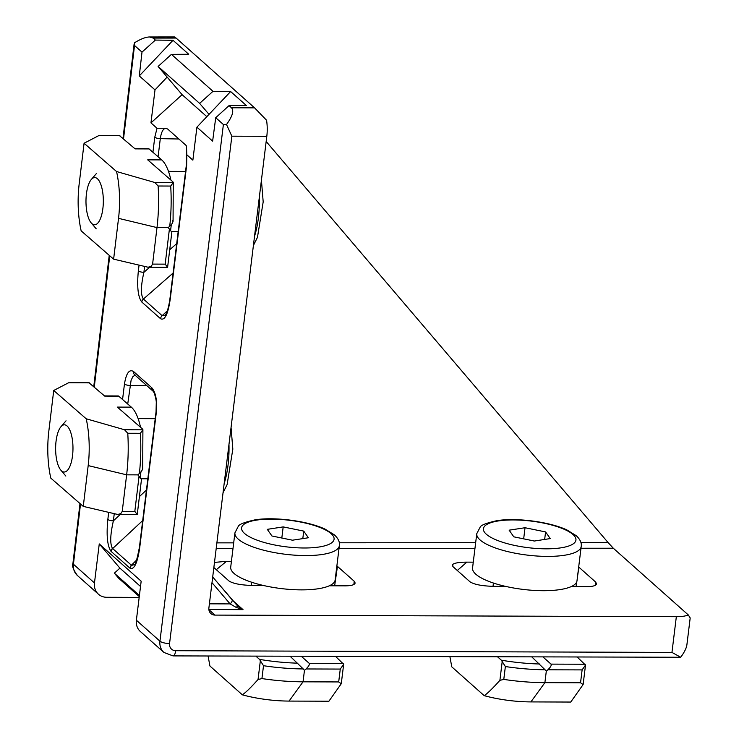 <?xml version="1.0" encoding="UTF-8"?>
<svg xmlns="http://www.w3.org/2000/svg" width="739" height="739" viewBox="0 0 739 739"><rect width="100%" height="100%" fill="white"/><g stroke="black" fill="none" stroke-linecap="round" stroke-linejoin="round"><path stroke-width="1.11" d="M112.485 548.384A4.508 3.917 136.1 0 0 110.952 551.248C107.331 545.853 106.296 535.248 107.839 519.434A4.508 1.293 7 0 0 113.381 520.847C110.194 534.879 109.889 544.052 112.485 548.384L131.588 565.372L134.498 564.596M139.708 547.784A4.508 1.293 -173 0 1 139.422 547.248L156.049 411.845L156.271 402.875C156.511 400.095 154.091 391.31 152.991 391.125A4.508 3.991 -48.4 0 1 151.791 387.735C155.8 392.52 157.315 400.741 156.326 412.38L139.708 547.784C137.436 562.942 134.258 569.797 130.156 568.337L111.173 551.47A4.508 3.991 -48.4 0 1 112.661 548.55L142.701 520.561M196.916 127.163L230.633 91.534L212.989 91.322L171.43 54.353L188.722 54.261L173.009 40.285L155.366 40.072L153.13 38.077L149.527 36.968C145.685 37.052 140.65 39.001 134.443 42.825L134.516 45.485L141.999 52.136L139.292 75.914L155.005 89.89L150.959 122.877L157.028 128.272L165.647 128.272L167.651 129.02L185.877 145.232L186.477 146.063L186.801 154.756L192.87 160.151L196.916 127.163L212.629 141.14L215.723 117.713L223.39 124.522L226.513 124.503C232.489 116.272 234.152 110.693 231.501 107.783L229.053 105.603L215.723 117.713M139.283 596.585L118.665 578.24L114.342 573.178L119.903 568.134L99.257 543.922L94.472 582.951A15.029 13.293 131.6 0 0 98.463 594.23A15.029 13.293 131.6 0 0 106.693 597.288L139.181 597.398M99.257 543.922L141.167 581.196L136.373 620.224L159.947 641.184L223.39 124.522M231.501 107.783L254.585 107.857L176.104 38.059L153.13 38.077M230.633 91.534L246.346 105.511L229.053 105.603M212.989 91.322L199.622 103.386L158.1 66.464L171.43 54.353M150.959 122.877L182.108 94.675L158.1 66.464M155.005 89.89L167.116 77.096M141.999 52.136L155.366 40.072M254.585 107.857L266.557 120.235A22.549 8.286 90.2 0 1 266.807 136.309L231.852 136.188L169.564 643.54A7.519 6.651 131.6 0 0 175.67 650.708L671.954 652.417L680.693 657.248L173.028 655.899A7.519 2.762 -89.8 0 0 175.67 650.708M208.897 609.657L215.012 615.097A7.519 6.651 -48.4 0 1 210.892 613.573A7.519 6.651 -48.4 0 1 208.897 607.929L266.807 136.309M215.012 615.097L676.342 616.686A22.549 6.475 7 0 0 688.323 614.959L690.189 617.952L686.891 644.833C686.429 648.168 684.36 652.306 680.693 657.248M266.169 141.5L608.123 542.602L613.296 548.227L688.323 614.959M213.857 567.524L228.979 580.974C233.182 583.718 241.441 585.233 253.736 585.528L263.786 585.565M214.486 562.416L226.494 561.307L216.296 569.695M231.418 561.326L226.494 561.307M336.873 565.871L354.203 581.233L355.154 582.988C354.655 584.817 351.422 585.768 345.473 585.851L329.298 585.787M473.274 562.157L466.854 562.13C459.436 562.167 454.725 562.933 452.711 564.43L452.868 566.554L470.004 581.796C474.179 584.54 482.207 586.064 494.095 586.36L505.642 586.396M578.692 566.998L595.634 582.055L596.576 583.819C596.077 585.648 592.854 586.6 586.895 586.674L571.155 586.618M149.527 36.968L174.57 36.95L176.104 38.059M209.026 114.36L199.622 103.386M119.903 568.134L140.521 586.48M114.342 573.178L139.412 595.477M173.028 655.899L163.938 652.463L140.364 631.503A15.029 13.293 -48.4 0 1 136.373 620.224M182.108 94.675L206.846 116.67M139.292 75.914L173.009 40.285M226.513 124.503L231.852 136.188M80.514 503.998L73.42 564.226A15.029 13.293 130.6 0 0 77.392 575.487L98.463 594.23M231.87 599.486A4.508 2.088 139.6 0 1 231.963 599.578L212.693 576.983L237.958 606.359A4.508 0.6 137.4 0 0 236.12 607.366L230.106 603.902L212.001 582.665M231.963 599.578L237.958 606.359A4.508 0.6 137.4 0 1 237.976 606.386L243.011 609.629L236.12 607.366M186.801 154.756L186.634 165.573L170.219 299.249C167.956 314.371 164.732 320.855 160.548 318.712A4.508 3.991 -48.4 0 1 162.146 315.692L165.194 315.193M160.548 318.712L141.814 302.048C137.981 297.06 136.826 286.686 138.35 270.908A4.508 1.293 7 0 0 143.893 272.322C140.78 286.113 140.613 295.018 143.412 299.027L162.146 315.692L167.374 310.786M135.006 375.126L132.844 376.705L131.089 380.336L127.727 404.002M165.693 128.272C163.051 128.715 161.25 132.17 160.308 138.636L158.081 156.76M129.925 568.143A4.508 3.991 -48.4 0 1 131.413 565.224L136.77 559.894M152.991 391.125L134.729 374.885A4.508 3.991 -48.4 0 1 133.556 371.523L151.791 387.735M170.219 299.249A4.508 1.293 -173 0 1 169.942 298.722L186.348 165.037A4.508 1.293 -173 0 0 186.634 165.573M141.814 302.048A4.508 3.991 -48.4 0 1 143.412 299.027L173.083 273.07M231.972 599.588A4.508 2.088 139.6 0 1 230.106 603.902L209.405 603.828M339.358 545.678L335.146 579.976A52.608 15.103 -173 0 1 281.079 588.558A52.608 15.103 -173 0 1 230.707 567.155L234.919 532.856A52.608 15.103 7 0 0 285.291 554.259A52.608 15.103 7 0 0 339.358 545.678C339.949 542.13 338.305 538.537 334.416 534.879L325.003 529.087C307.202 520.764 273.929 516.672 254.973 519.868C244.461 522.214 238.882 524.404 238.235 526.445L234.919 532.856M267.287 529.346L283.185 526.898L303.729 531.101L308.385 537.752L292.487 540.2L271.943 535.997L267.287 529.346M281.818 538.02L283.185 526.898M303.729 531.101L302.805 538.611M290.168 656.297L303.221 668.943A86.435 24.821 -173 0 1 263.509 665.71L261.929 678.578A86.435 24.821 7 0 0 303.045 681.82L338.693 681.94L340.273 669.072L343.663 664.269L335.608 656.454M255.916 656.177L259.518 659.382A81.927 23.528 7 0 0 297.909 663.179M301.355 656.334L309.17 663.289L343.423 663.41M340.273 669.072L306.02 668.961L304.45 670.384L303.221 668.943M306.02 668.961C308.791 666.282 309.835 664.398 309.17 663.289M208.084 656.02L209.922 666.005L242.337 694.826C245.736 692.545 250.974 687.436 258.04 679.52L260.35 660.731L259.518 659.382M343.663 664.269L341.27 683.732L328.901 701.219L289.06 701.08A56.367 16.184 -173 0 1 242.337 694.826M260.35 660.731L263.509 665.71M341.27 683.732L338.693 681.94M261.929 678.578L258.04 679.52M581.205 546.509L576.993 580.808A52.608 15.103 -173 0 1 522.935 589.389A52.608 15.103 -173 0 1 472.554 567.986L476.766 533.687A52.608 15.103 7 0 0 527.147 555.091A52.608 15.103 7 0 0 581.205 546.509C581.805 542.962 580.152 539.368 576.272 535.71L566.859 529.918C549.049 521.595 515.776 517.503 496.82 520.699C486.308 523.046 480.729 525.235 480.082 527.276L476.766 533.687M509.143 530.177L525.032 527.729L545.585 531.932L550.232 538.583L534.343 541.031L513.79 536.828L509.143 530.177M523.674 538.851L525.032 527.729M545.585 531.932L544.661 539.442M532.025 657.128L545.068 669.774A86.435 24.821 -173 0 1 505.365 666.541L503.786 679.409A86.435 24.821 7 0 0 544.892 682.651L580.54 682.771L582.12 669.904L585.51 665.1L577.455 657.285M497.772 657.008L501.375 660.213A81.927 23.528 7 0 0 539.756 664.01M543.202 657.165L551.017 664.121L585.27 664.241M582.12 669.904L547.867 669.793L546.297 671.215L545.068 669.774M547.867 669.793C550.638 667.114 551.691 665.229 551.017 664.121M449.94 656.851L451.778 666.837L484.184 695.658C487.592 693.376 492.821 688.268 499.897 680.351L502.197 661.562L501.375 660.213M585.51 665.1L583.126 684.563L570.748 702.05L530.907 701.911A56.367 16.184 -173 0 1 484.184 695.658M502.197 661.562L505.365 666.541M583.126 684.563L580.54 682.771M503.786 679.409L499.897 680.351M86.639 210.384A23.611 8.674 90.2 0 1 91.303 179.485A23.611 8.674 90.2 0 1 103.331 201.211A23.611 8.674 90.2 0 1 91.156 222.855A23.611 8.674 90.2 0 1 86.639 210.384M56.284 457.635A23.611 8.674 90.2 0 1 60.949 426.726A23.611 8.674 90.2 0 1 72.976 448.453A23.611 8.674 90.2 0 1 60.801 470.096A23.611 8.674 90.2 0 1 56.284 457.635M134.868 148.659L148.594 148.715A4.508 1.654 90.2 0 1 149.093 148.927L161.693 159.901L147.708 159.855L172.88 181.785M119.894 135.616L98.924 135.542L119.191 135.394L135.117 148.881L149.093 148.927M172.806 220.481C173.286 221.977 172.27 223.889 169.739 226.199A86.435 31.768 -89.8 0 0 170.7 186.052L158.118 186.006A86.435 31.768 90.2 0 1 156.991 227.594L152.594 264.1L165.176 264.146L167.605 267.278L148.086 267.232L151.181 266.373L152.594 264.1M165.176 264.146L169.407 229.062L168.178 227.63L169.739 226.199M169.407 229.062L171.827 232.203L167.605 267.278M98.924 135.542L84.08 143.237L116.559 171.531L154.857 182.505L173.249 182.57L170.7 186.052M148.086 267.232L113.621 259.158L81.151 230.854A56.367 20.72 -89.8 0 1 79.165 184.048L84.08 143.237M113.621 259.158L118.536 218.347A56.367 20.72 -89.8 0 0 116.559 171.531M161.693 159.901A45.097 16.572 90.2 0 1 170.885 180.048M171.309 224.564L170.598 230.494M158.118 186.006L154.857 182.505M104.513 395.91L118.231 395.956A4.508 1.654 90.2 0 1 118.739 396.169L131.33 407.143L117.353 407.097L142.525 429.026M89.53 382.857L68.561 382.784L88.837 382.645L104.753 396.122L118.739 396.169M142.451 467.722C142.932 469.228 141.906 471.131 139.385 473.44A86.435 31.768 -89.8 0 0 140.345 433.294L127.764 433.257A86.435 31.768 90.2 0 1 126.637 474.835L122.24 511.351L134.821 511.388L137.251 514.529L117.732 514.473L120.827 513.614L122.24 511.351M134.821 511.388L139.043 476.304L137.823 474.872L139.385 473.44M139.043 476.304L141.472 479.445L137.251 514.529M68.561 382.784L53.725 390.478L86.195 418.773L124.503 429.747L142.886 429.812L140.345 433.294M117.732 514.473L83.267 506.4L50.788 478.105A56.367 20.72 -89.8 0 1 48.811 431.29L53.725 390.478M83.267 506.4L88.181 465.588A56.367 20.72 -89.8 0 0 86.195 418.773M131.33 407.143A45.097 16.572 90.2 0 1 140.53 427.29M140.946 471.805L140.234 477.736M127.764 433.257L124.503 429.747M131.588 565.372A4.508 4.046 126.6 0 0 130.156 568.337M138.35 270.908L139.043 265.264M152.918 152.252L154.765 137.232L157.028 128.272M134.516 45.485L123.533 138.784M109.751 255.777L94.287 387.005M79.988 503.545L72.939 563.367A7.519 2.078 -173.3 0 0 73.42 564.226L94.472 582.951M107.839 519.434L108.688 512.506M122.563 399.503L124.457 384.04C126.249 373.112 129.279 368.937 133.556 371.523M232.776 600.521L243.011 609.629L208.878 609.509M613.296 548.227L580.993 548.255M474.965 548.32L339.016 548.412M232.997 548.486L216.194 548.504M671.954 652.417L676.342 616.686M216.887 542.869L233.69 542.851M339.284 542.786L475.657 542.694M580.919 542.62L608.123 542.602M578.886 567.164L577.464 577.002M576.78 581.732L576.069 586.637M595.301 585.316L595.634 582.055M466.854 562.13L457.293 570.49M146.996 385.795L129.999 385.444A4.508 1.293 -173 0 1 124.457 384.04M114.24 513.845L113.381 520.847L120.208 514.483M139.403 496.599L146.451 490.04M337.455 566.333L334.647 585.805M353.879 584.484L354.203 581.233M178.893 139.015L160.308 138.636A4.508 1.293 7 0 1 154.765 137.232M144.595 266.603L143.893 272.322L149.703 267.232M169.721 249.736L176.704 243.63M163.938 652.463A15.029 13.293 -48.4 0 1 159.947 641.184A7.519 2.162 -173 0 0 169.564 643.54M156.049 411.845A4.508 1.293 7 0 0 156.326 412.38M256.59 520.099A46.603 13.376 -173 0 1 333.021 535.729A46.603 13.376 -173 0 1 273.901 544.828A46.603 13.376 -173 0 1 256.59 520.099M304.45 670.384L303.045 681.82L289.06 701.08M498.437 520.93A46.603 13.376 -173 0 1 574.877 536.56A46.603 13.376 -173 0 1 515.748 545.659A46.603 13.376 -173 0 1 498.437 520.93M546.297 671.215L544.892 682.651L530.907 701.911M259.324 197.211A52.608 19.334 90.2 0 1 254.539 236.184M228.97 444.453A52.608 19.334 90.2 0 1 224.185 483.435M168.178 227.63L156.991 227.594L118.536 218.347M137.823 474.872L126.637 474.835L88.181 465.588M134.47 564.633C134.165 562.758 134.729 571.238 139.422 547.248M93.77 386.543L109.224 255.324M123.007 138.322L134.11 44.054M72.939 563.367C71.729 565.594 73.207 569.63 77.392 575.487M134.729 374.885L135.486 375.079M186.348 153.694L186.348 165.037M169.942 298.722C167.827 313.632 164.668 315.996 165.157 315.22L165.157 315.22M251.574 582.203L251.168 585.491M493.421 583.034L493.015 586.35M185.563 171.43L168.483 171.374M178.191 231.529L171.393 231.51M91.156 222.855L96.199 228.804M91.303 179.485L96.393 173.573M261.421 180.177L263.186 201.867L257.458 237.348L253.394 245.524M155.208 418.671L138.119 418.616M147.828 478.78L141.038 478.752M60.801 470.096L65.845 476.045M60.949 426.726L66.03 420.814M231.058 427.428L232.831 449.109L227.104 484.599L223.039 492.774M173.268 182.357L173.065 221.321M142.904 429.608L142.701 468.563"/></g></svg>
